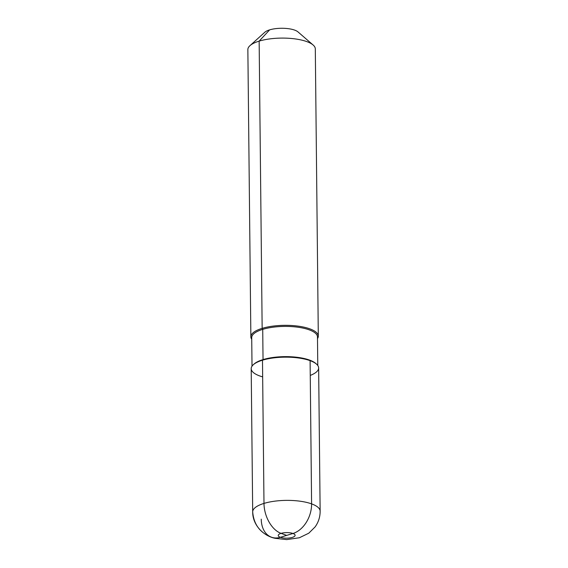 <?xml version="1.0" encoding="UTF-8"?>
<svg xmlns="http://www.w3.org/2000/svg" width="568" height="568" viewBox="0 0 568 568"><rect width="100%" height="100%" fill="white"/><g stroke="black" fill="none" stroke-linecap="round" stroke-linejoin="round"><path stroke-width="0.85" d="M269.644 29.863A17.707 5.85 179.4 0 0 264.816 32.248A17.707 5.85 179.4 0 1 269.644 29.863A17.707 5.85 -0.6 0 1 297.98 31.9A17.707 5.85 -0.6 0 0 269.644 29.863L259.15 41.123A33.725 11.147 179.4 0 0 249.956 45.667A33.725 11.147 179.4 0 0 247.861 49.593L250.864 336.831A33.725 11.147 179.4 0 0 251.738 339.295A33.725 11.147 179.4 0 1 250.864 336.831A33.725 11.147 179.4 0 1 262.153 328.361A33.725 11.147 -0.6 0 1 298.328 326.167A33.725 11.147 -0.6 0 1 318.307 336.121A33.725 11.147 -0.6 0 1 317.491 338.606A33.725 11.147 -0.6 0 0 318.307 336.121A33.725 11.147 -0.6 0 0 298.328 326.167A33.725 11.147 -0.6 0 0 262.153 328.361A33.725 11.147 179.4 0 0 250.864 336.831L247.861 49.593A33.725 11.147 179.4 0 1 249.956 45.667A33.725 11.147 179.4 0 1 259.15 41.123A33.725 11.147 -0.6 0 1 313.124 45.007A33.725 11.147 -0.6 0 1 315.304 48.883L318.307 336.121L315.304 48.883A33.725 11.147 -0.6 0 0 313.124 45.007A33.725 11.147 -0.6 0 0 259.15 41.123L262.153 328.361A0.845 0.525 -106.9 0 1 262.721 329.362L263.041 359.594A0.845 0.525 -106.9 0 1 262.913 360.062M320.139 511.172A33.725 11.147 -0.6 0 0 300.167 501.217A33.725 11.147 -0.6 0 0 263.985 503.411L262.487 360.19A33.725 11.147 -0.6 0 1 308.68 360.169A33.725 11.147 -0.6 0 1 310.256 375.42A33.725 11.147 -0.6 0 0 308.68 360.169A33.725 11.147 -0.6 0 0 262.487 360.19A33.725 11.147 179.4 0 0 262.664 376.882A33.725 11.147 179.4 0 1 262.487 360.19A33.725 11.147 179.4 0 0 251.198 368.653A33.725 11.147 -0.6 0 1 272.867 358.003A33.725 11.147 -0.6 0 1 310.1 360.652L311.598 503.873A25.29 17.878 109.9 0 1 292.967 533.48L280.379 537.307A25.29 17.878 109.9 0 1 271.525 537.221C260.002 532.841 253.726 524.399 252.696 511.875A33.725 11.147 -0.6 0 1 263.985 503.411A25.29 15.819 73.1 0 0 281.061 533.366L286.67 535.39L281.061 533.366A25.29 15.819 -106.9 0 1 263.985 503.411L262.487 360.19A33.725 11.147 -0.6 0 1 298.661 357.996A33.725 11.147 -0.6 0 1 318.641 367.95L320.139 511.172C320.153 516.951 318.478 522.191 315.119 526.905L308.786 533.196L299.379 537.754L286.705 539.6L275.089 538.301C263.332 535.958 252.511 524.853 252.696 511.875A33.725 11.147 -0.6 0 1 274.365 501.225A33.725 11.147 -0.6 0 1 311.598 503.873M286.67 535.39L280.379 537.307A25.29 17.878 109.9 0 1 261.244 519.173M262.721 329.362A32.88 10.87 -0.6 0 1 297.994 327.225A32.88 10.87 -0.6 0 1 317.476 336.93L317.775 365.48L317.476 336.93A32.88 10.87 -0.6 0 0 297.994 327.225A32.88 10.87 -0.6 0 0 262.721 329.362A32.88 10.87 179.4 0 0 251.716 337.612L252.014 366.168L251.716 337.612A32.88 10.87 179.4 0 1 262.721 329.362M263.041 359.594A32.88 10.87 179.4 0 0 253.704 364.379A32.88 10.87 179.4 0 1 263.041 359.594A32.88 10.87 -0.6 0 1 316.049 363.726A32.88 10.87 -0.6 0 0 263.041 359.594M292.279 537.42A8.428 2.783 -0.6 0 1 280.379 537.307A8.428 2.783 -0.6 0 1 281.061 533.366A8.428 2.783 -0.6 0 1 292.967 533.48A8.428 2.783 -0.6 0 1 292.279 537.42M292.967 533.48A8.428 2.783 179.4 0 0 281.061 533.366A8.428 2.783 179.4 0 0 280.379 537.307M297.98 31.9L313.124 45.007L297.98 31.9M264.816 32.248L249.956 45.667L264.816 32.248M251.198 368.653L252.696 511.875L251.198 368.653"/></g></svg>
